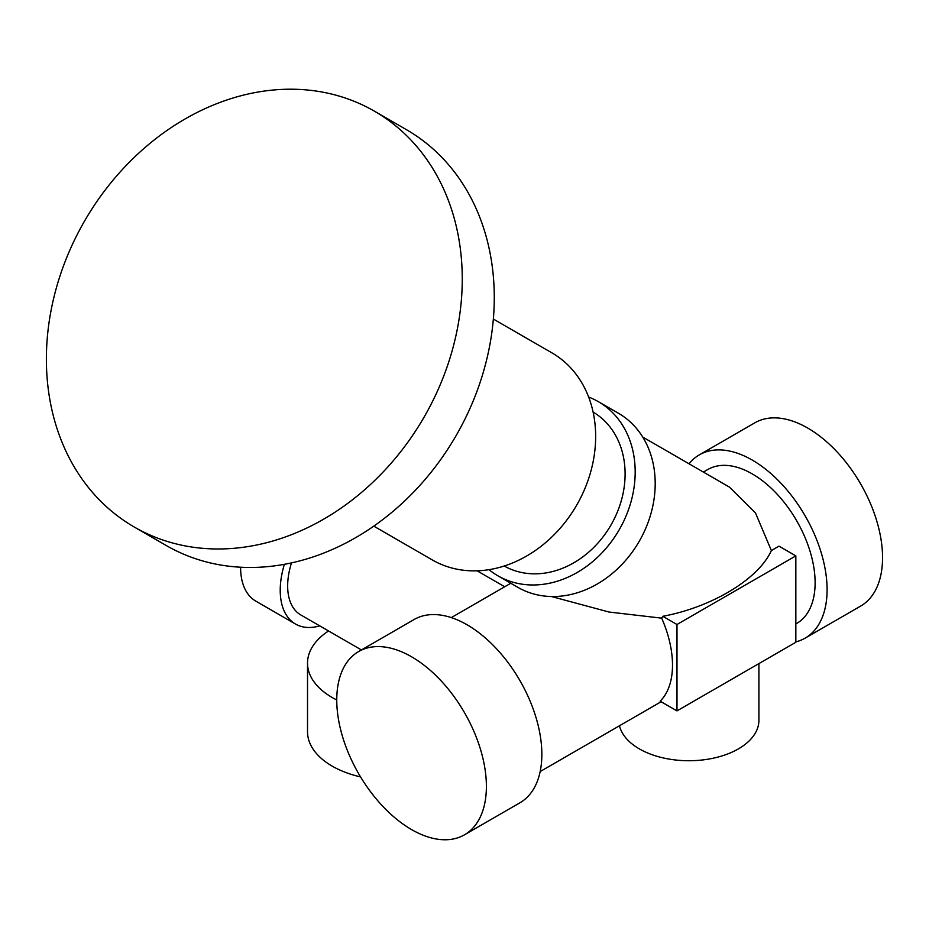 <?xml version="1.0" encoding="UTF-8"?>
<svg xmlns="http://www.w3.org/2000/svg" width="929" height="929" viewBox="0 0 929 929"><rect width="100%" height="100%" fill="white"/><g stroke="black" fill="none" stroke-linecap="round" stroke-linejoin="round"><path stroke-width="1.39" d="M676.986 624.497L676.986 710.894L795.839 642.276L795.839 555.879L676.986 624.497L662.807 616.299C712.09 607.148 758.691 578.93 771.372 550.56L755.451 512.866L729.404 487.098L642.717 437.048M551.373 596.511L609.041 612.037L661.692 618.157A88.882 51.316 60 0 1 660.147 701.174L676.986 710.894M662.807 616.299L661.692 618.157M795.839 623.951L796.71 623.452A88.882 51.316 -120 0 0 796.71 520.821A88.882 51.316 -120 0 0 707.828 469.505L703.381 472.071M510.799 583.249L451.297 617.611M771.372 550.56L779.001 546.159L795.839 555.879M464.477 834.811L519.938 802.784A105.813 61.093 -120 0 0 519.938 680.609A105.813 61.093 -120 0 0 414.125 619.515L358.664 651.543A105.813 61.093 -120 0 0 342.453 736.325A105.813 61.093 -120 0 0 411.57 829.574A105.813 61.093 -120 0 0 464.477 834.811A105.813 61.093 -120 0 0 464.477 712.624A105.813 61.093 -120 0 0 358.664 651.543M795.839 641.869A105.813 61.093 -120 0 0 805.176 638.107A105.813 61.093 -120 0 0 805.176 515.932A105.813 61.093 -120 0 0 699.363 454.838A105.813 61.093 -120 0 0 689.028 463.792M805.176 638.107L860.637 606.091A105.813 61.093 -120 0 0 860.637 483.904A105.813 61.093 -120 0 0 754.824 422.823L699.363 454.838M619.492 725.77A70.035 40.435 0 0 0 639.361 748.89A70.035 40.435 0 0 0 715.678 757.658A70.035 40.435 0 0 0 758.912 720.3L758.912 663.585M489.002 569.663A100.518 82.077 -60 0 0 497.874 575.794L517.883 587.349A100.518 82.077 -60 0 0 639.222 541.328A100.518 82.077 -60 0 0 618.4 413.231L598.392 401.688A100.518 82.077 -60 0 0 588.649 397.055M517.883 587.349L497.874 575.794A100.518 82.077 -60 0 0 619.213 529.774A100.518 82.077 -60 0 0 598.392 401.688M504.226 566.016A88.882 72.567 -60 0 0 610.98 525.024A88.882 72.567 -60 0 0 593.097 412.07M432.322 559.943L373.783 526.139L432.322 559.943A119.562 97.626 -60 0 0 576.654 505.202A119.562 97.626 -60 0 0 551.896 352.846L493.345 319.042M166.279 545.52L134.264 527.033L166.279 545.52A240.112 196.042 -60 0 0 456.116 435.608A240.112 196.042 -60 0 0 406.391 129.642L374.375 111.155A240.112 196.042 -60 0 0 84.539 221.079A240.112 196.042 -60 0 0 134.264 527.033A240.112 196.042 -60 0 0 424.1 417.121A240.112 196.042 -60 0 0 374.375 111.155M291.485 562.893A63.184 36.475 120 0 0 300.752 614.917L361.427 649.952M284.379 564.321A73.716 42.56 120 0 0 280.221 590.287A73.716 42.56 120 0 0 295.48 624.033A73.716 42.56 120 0 0 319.739 625.879M240.599 567.213A73.716 42.56 120 0 0 240.599 567.422A73.716 42.56 120 0 0 255.87 601.168L295.48 624.033M328.552 630.965A84.237 48.633 0 0 0 307.522 663.12A84.237 48.633 0 0 0 332.199 697.516A84.237 48.633 0 0 0 336.751 699.955M307.522 663.12L307.522 731.738A84.237 48.633 0 0 0 332.199 766.135A84.237 48.633 0 0 0 360.557 776.911M540.179 771.558L661.123 701.732M477.1 570.812L504.714 586.768"/></g></svg>
